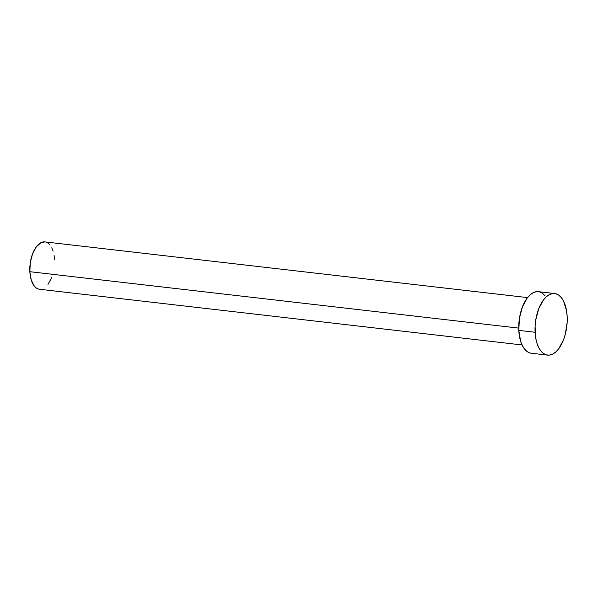 <?xml version="1.0" encoding="UTF-8"?>
<svg xmlns="http://www.w3.org/2000/svg" width="597" height="597" viewBox="0 0 597 597"><rect width="100%" height="100%" fill="white"/><g stroke="black" fill="none" stroke-linecap="round" stroke-linejoin="round"><path stroke-width="0.9" d="M527.524 297.604L44.917 241.904A23.835 12.164 96.6 0 0 29.85 271.687L518.726 328.111L29.85 271.687A23.835 12.164 96.6 0 0 39.454 289.254L522.054 344.954M554.665 293.537L538.382 291.664A30.984 15.82 96.6 0 0 518.793 330.38L535.084 332.26L518.793 330.38A30.984 15.82 96.6 0 0 531.278 353.215L547.561 355.096A30.984 15.82 -83.4 0 1 535.084 332.26A30.984 15.82 -83.4 0 1 554.665 293.537A30.984 15.82 -83.4 0 1 567.15 316.373A30.984 15.82 -83.4 0 1 547.561 355.096M530.136 352.999L527.218 351.618L524.599 349.118L522.368 345.596L520.614 341.178L518.793 330.38L519.42 318.373L522.39 306.992L527.248 297.955L530.173 294.769L533.27 292.649L536.427 291.672L538.449 291.672M539.524 291.873L542.442 293.254L545.061 295.754M567.15 316.373L567.15 322.343L565.314 334.268L563.561 339.768L558.695 348.805L555.777 351.984L552.68 354.111L549.516 355.088L546.419 354.879L543.509 353.499L540.882 350.999L538.651 347.476L536.897 343.059L535.696 337.917L535.084 326.298L535.703 320.253L538.673 308.865L543.539 299.836L546.456 296.649L549.553 294.53L552.71 293.552L555.807 293.754L558.725 295.134L561.352 297.634L563.583 301.164L566.538 310.716L567.15 316.373M38.574 289.09L36.327 288.03L34.313 286.105L31.245 279.993L29.85 271.687L30.328 262.456L32.611 253.695L36.357 246.748L40.984 242.666L44.969 241.912M45.797 242.069L48.036 243.128L50.058 245.054M51.775 247.77L53.118 251.165M54.043 255.113L54.521 259.471M51.752 277.463L48.014 284.411"/></g></svg>

